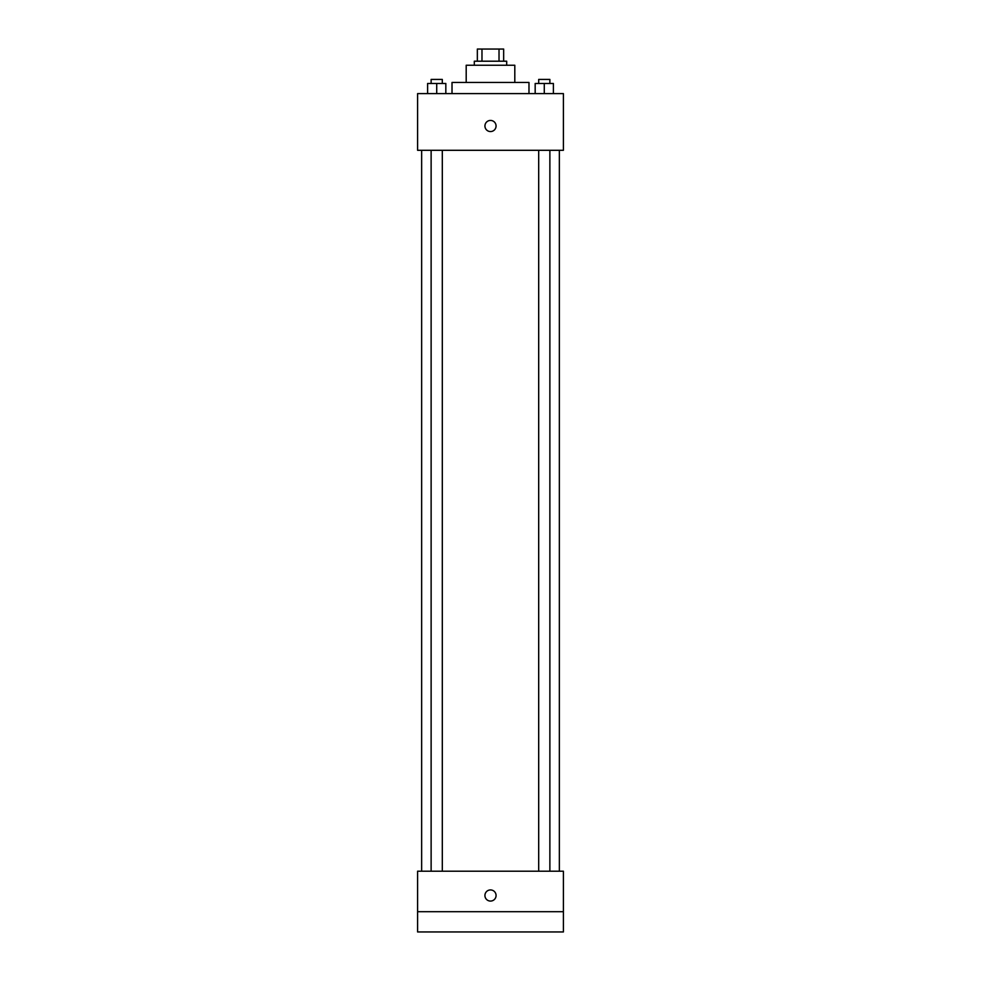 <?xml version="1.0" encoding="UTF-8"?>
<svg xmlns="http://www.w3.org/2000/svg" width="981" height="981" viewBox="0 0 981 981"><rect width="100%" height="100%" fill="white"/><g stroke="black" fill="none" stroke-linecap="round" stroke-linejoin="round"><path stroke-width="1.47" d="M481.978 61.202L481.978 49.05L477.342 49.05L477.342 61.202L477.342 49.05M481.978 49.05L503.658 49.05L503.658 61.202M499.022 61.202L499.022 49.05M474.301 65.249L474.301 61.202L506.699 61.202L506.699 65.249M466.196 82.465L466.196 65.249L514.804 65.249L514.804 82.465M452.02 93.6L452.02 82.465L528.98 82.465L528.98 93.6M417.599 93.6L563.401 93.6L563.401 150.301L417.599 150.301L417.599 93.6M490.5 131.564A5.567 5.567 0 0 1 485.681 123.214A5.567 5.567 0 0 1 495.319 123.214A5.567 5.567 0 0 1 490.5 131.564M417.599 871.202L563.401 871.202L563.401 931.95L417.599 931.95L417.599 871.202M490.5 901.073A5.567 5.567 0 0 1 485.681 892.71A5.567 5.567 0 0 1 495.319 892.71A5.567 5.567 0 0 1 490.5 901.073M417.599 911.705L563.401 911.705M535.172 93.6L535.172 83.471L553.394 83.471L553.394 93.6L553.394 83.471M544.283 93.6L544.283 83.471M549.875 83.471L549.875 79.424L538.692 79.424L538.692 83.471M427.606 93.6L427.606 83.471L445.828 83.471L445.828 93.6L445.828 83.471M436.717 93.6L436.717 83.471M442.308 83.471L442.308 79.424L431.125 79.424L431.125 83.471M559.354 871.202L559.354 150.301M421.646 871.202L421.646 150.301M538.692 150.301L538.692 871.202M549.875 150.301L549.875 871.202M442.308 871.202L442.308 150.301M431.125 871.202L431.125 150.301"/></g></svg>
